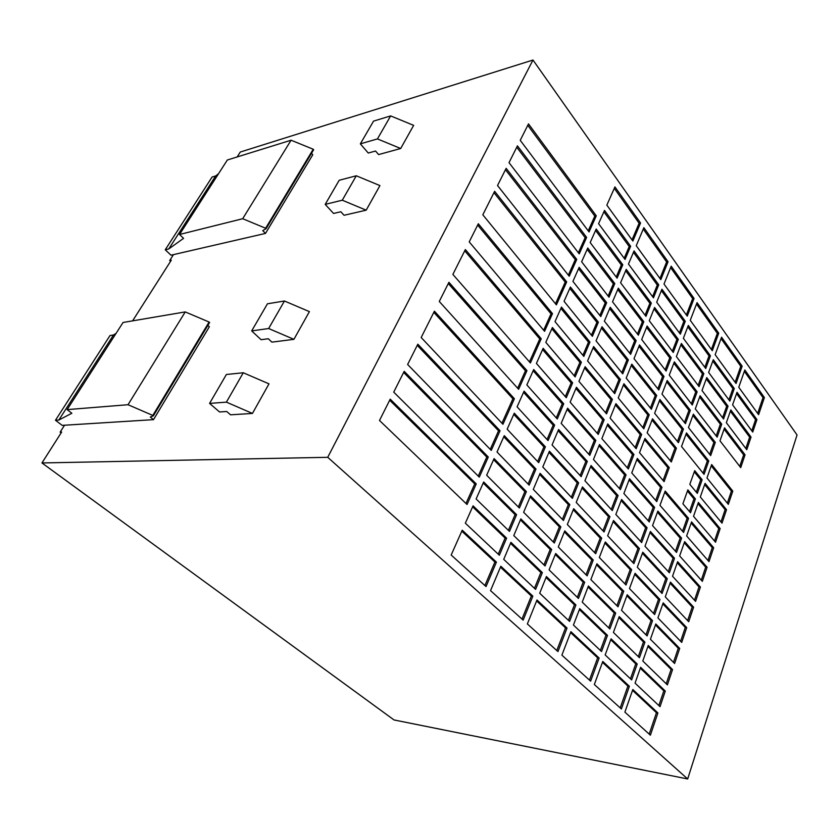 <?xml version="1.0" encoding="UTF-8"?>
<svg xmlns="http://www.w3.org/2000/svg" width="839" height="839" viewBox="0 0 839 839"><rect width="100%" height="100%" fill="white"/><g stroke="black" fill="none" stroke-linecap="round" stroke-linejoin="round"><path stroke-width="1.26" d="M61.132 432.882L60.135 432.127L61.666 432.043L41.95 462.95L394.015 719.946L687.676 778.97L797.05 434.969L532.985 60.03L240.29 152.037L237.154 156.956M170.569 261.328L169.709 260.541L171.303 260.174L132.593 320.865M218.549 173.704L215.665 175.959L168.754 248.952L165.241 249.781L171.02 255.192L265.491 233.41L262.754 230.631L266.089 228.701L313.66 149.72L313.23 149.248L291.081 140.207L242.691 218.717L265.627 228.239L313.23 149.248M116.086 333.356L113.475 334.992L58.845 420.024L55.468 420.255L62.18 425.373L153.506 419.647L209.362 326.749L207.862 325.375M165.241 249.781L212.099 177.019L215.665 175.959M268.648 328.521L284.442 301.002L267.452 303.791L251.69 330.912L268.648 328.521L293.912 339.334L309.413 311.626L284.442 301.002M377.445 138.917L390.649 115.908L373.554 121.12L360.351 143.857L377.445 138.917L400.696 148.503L413.648 125.357L390.649 115.908M342.281 200.206L366.182 210.18L379.931 185.597L356.292 175.781L339.197 180.27L325.196 204.38L342.281 200.206L356.292 175.781M293.912 339.334L271.899 342.144L268.281 338.746L261.065 339.69L251.69 330.912M400.696 148.503L378.588 154.586L375.536 151.02L368.269 153.044L360.351 143.857M366.182 210.18L344.063 215.277L340.833 211.753L333.565 213.452L325.196 204.38M265.491 233.41L312.779 154.754L311.489 153.317M242.691 218.717L179.536 234.49L227.338 160.008L291.081 140.207M168.754 248.952L183.573 238.339L179.536 234.49M41.95 462.95L327.734 457.307L532.985 60.03M687.676 778.97L327.734 457.307M55.468 420.255L110.014 335.537L113.475 334.992M683.439 429.086L659.905 399.511L654.63 413.26L678.426 442.677L683.439 429.086L682.013 429.128L659.423 400.78M708.777 460.926L686.491 432.914L681.52 446.495L704.047 474.339L708.777 460.926L707.361 460.936L686.029 434.172M732.793 491.119L711.661 464.554L706.973 477.957L728.325 504.354L732.793 491.119L731.398 491.109L711.231 465.792M606.67 302.701L579.162 267.337L572.922 281.359L600.766 316.586L606.67 302.701L605.213 302.889L578.564 268.679M726.522 509.693L705.075 483.358L700.303 496.982L721.98 523.148L726.522 509.693L725.127 509.672L704.655 484.575M598.385 322.186L570.405 287.022L564.049 301.306L592.376 336.324L598.385 322.186L596.928 322.354L569.817 288.343M628.38 359.879L602.003 326.738L596.047 340.854L622.727 373.837L628.38 359.879L626.922 360.004L601.458 328.039M656.675 395.452L631.788 364.168L626.188 378.106L651.368 409.233L656.675 395.452L655.238 395.536L631.274 365.458M636.161 340.624L610.226 307.284L604.374 321.148L630.613 354.341L636.161 340.624L634.714 340.77L609.67 308.605M664.006 376.438L639.517 344.944L634.011 358.641L658.783 389.988L664.006 376.438L662.579 376.533L638.993 346.255M690.35 410.302L667.183 380.518L661.992 394.047L685.421 423.685L690.35 410.302L688.934 410.376L666.69 381.818M715.3 442.394L693.36 414.172L688.462 427.533L710.654 455.598L715.3 442.394L713.895 442.426L692.888 415.452M614.798 283.561L587.761 248.008L581.637 261.778L609.009 297.205L614.798 283.561L613.351 283.76L587.153 249.382M643.807 321.704L618.301 288.165L612.543 301.788L638.353 335.191L643.807 321.704L642.37 321.861L617.735 289.518M671.221 357.739L647.11 326.046L641.699 339.512L666.082 371.058L671.221 357.739L669.784 357.854L646.575 327.388M697.146 391.834L674.346 361.85L669.239 375.148L692.301 404.996L697.146 391.834L695.741 391.918L673.832 363.172M662.002 487.312L637.315 458.44L631.757 472.923L656.738 501.607L662.002 487.312L660.555 487.302L636.853 459.625M688.546 518.345L665.201 491.046L659.968 505.33L683.575 532.44L688.546 518.345L687.12 518.313L664.771 492.22M713.674 547.741L691.567 521.889L686.638 535.953L708.986 561.627L713.674 547.741L712.269 547.678L691.168 523.043M581.375 362.228L552.398 327.504L545.801 342.322L575.145 376.879L581.375 362.228L579.896 362.354L551.831 328.762M707.099 567.227L684.655 541.627L679.642 555.932L702.337 581.343L707.099 567.227L705.683 567.143L684.257 542.749M572.628 382.804L543.137 348.311L536.415 363.423L566.283 397.728L572.628 382.804L571.149 382.899L542.592 349.548M604.185 419.699L576.445 387.261L570.142 402.164L598.238 434.424L604.185 419.699L602.717 419.762L575.921 388.478M633.927 454.476L607.772 423.905L601.867 438.598L628.327 468.991L633.927 454.476L632.47 454.507L607.289 425.1M612.397 399.406L585.119 366.716L578.931 381.346L606.545 413.868L612.397 399.406L610.928 399.49L584.594 367.964M641.636 434.466L615.92 403.643L610.121 418.074L636.14 448.729L641.636 434.466L640.188 434.508L615.427 404.87M669.26 467.575L644.971 438.461L639.517 452.693L664.089 481.638L669.26 467.575L667.834 467.585L644.509 439.667M720.156 528.57L698.373 502.467L693.528 516.31L715.541 542.235L720.156 528.57L718.75 528.518L697.964 503.652M589.953 342.029L561.48 307.074L555.009 321.62L583.839 356.418L589.953 342.029L588.485 342.176L560.913 308.364M620.451 379.469L593.634 346.549L587.573 360.917L614.714 393.68L620.451 379.469L618.993 379.574L593.1 347.828M649.229 414.791L623.922 383.727L618.228 397.917L643.817 428.813L649.229 414.791L647.781 414.854L623.419 384.986M676.412 448.173L652.501 418.818L647.131 432.809L671.315 461.995L676.412 448.173L674.976 448.194L652.029 420.056M596.277 215.822L528.497 123.878L520.232 140.312L589.051 231.952L596.277 215.822L594.809 216.095L527.773 125.305M586.618 237.395L517.453 145.85L509.011 162.661L579.235 253.871L586.618 237.395L585.15 237.647L516.751 147.255M576.75 259.419L506.158 168.324L497.527 185.513L569.22 276.241L576.75 259.419L575.281 259.65L505.466 169.698M566.682 281.904L494.622 191.302L482.813 214.805L556.404 304.872L566.682 281.904L565.213 282.114L493.94 192.655M552.492 313.618L478.314 223.761L469.211 241.894L544.563 331.311L552.492 313.618L551.013 313.796L477.664 225.072M541.228 338.767L465.362 249.55L452.871 274.405L530.395 362.972L541.228 338.767L539.75 338.925L464.722 250.819M526.955 370.649L448.917 282.292L439.279 301.463L518.617 389.286L526.955 370.649L525.466 370.775L448.299 283.519M514.391 398.724L434.403 311.175L421.178 337.509L502.949 424.272L514.391 398.724L512.902 398.808L433.805 312.37M500.054 430.743L417.822 344.189L407.628 364.483L491.255 450.396L500.054 430.743L498.555 430.806L417.245 345.332M488.288 457.024L404.188 371.331L393.732 392.128L479.289 477.129L488.288 457.024L486.788 457.056L403.632 372.443M702.138 479.751L694.713 470.637L689.826 484.334L697.335 493.395L702.138 479.751L700.722 479.751L694.283 471.854M695.395 498.89L687.854 489.861L682.894 503.778L690.507 512.755L695.395 498.89L693.979 498.88L687.435 491.046M734.282 388.52L713.297 359.721L708.64 372.453L729.846 401.115L734.282 388.52L732.887 388.604L712.804 361.074M756.935 419.615L737.009 392.264L732.594 404.838L752.73 432.064L756.935 419.615L755.561 419.668L736.537 393.596M742.148 366.192L721.561 337.173L715.153 354.666L736.044 383.517L742.148 366.192L740.764 366.297L721.047 338.557M764.392 397.55L744.822 369.968L738.76 387.272L758.603 414.676L764.392 397.55L763.018 397.613L744.34 371.331M751.041 437.077L730.821 409.914L726.343 422.688L746.773 449.725L751.041 437.077L749.657 437.119L730.36 411.225M728.053 406.191L706.753 377.581L702.023 390.513L723.543 418.997L728.053 406.191L726.658 406.265L706.27 378.913M703.848 373.659L681.383 343.487L676.37 356.565L699.076 386.611L703.848 373.659L702.432 373.764L680.869 344.829M678.311 339.344L654.588 307.473L649.26 320.708L673.256 352.453L678.311 339.344L676.884 339.48L654.032 308.836M651.326 303.099L626.24 269.382L620.587 282.764L645.967 316.355L651.326 303.099L649.889 303.278L625.653 270.756M622.79 264.757L596.204 229.026L590.184 242.555L617.095 278.16L622.79 264.757L621.342 264.977L595.585 230.421M745.053 454.811L724.539 427.838L719.988 440.821L740.722 467.648L745.053 454.811L743.669 454.843L724.088 429.128M721.729 424.146L700.114 395.725L695.3 408.876L717.146 437.15L721.729 424.146L720.323 424.198L699.632 397.036M379.501 420.475L467.04 504.491L476.248 483.914L390.208 399.154L379.501 420.475M640.545 222.985L614.945 186.898L606.838 205.125L632.868 241.055L640.545 222.985L639.108 223.237L614.305 188.335M451.172 555.04L486.033 586.566L496.415 562.12L462.226 530.185L451.172 555.04M490.532 590.625L523.148 620.126L532.849 596.141L500.831 566.241L490.532 590.625M710.423 355.778L688.305 325.417L683.376 338.295L705.735 368.52L710.423 355.778L709.018 355.893L687.781 326.791M685.274 321.264L661.929 289.203L656.696 302.218L680.314 334.153L685.274 321.264L683.858 321.41L661.373 290.588M658.73 284.82L634.032 250.924L628.474 264.075L653.455 297.845L658.73 284.82L657.294 285.008L633.445 252.319M630.645 246.278L604.5 210.39L598.585 223.667L625.055 259.44L630.645 246.278L629.198 246.509L603.87 211.795M542.361 572.607L510.93 542.33L503.736 559.361L535.586 589.377L542.361 572.607L540.861 572.513L510.521 543.305M575.921 604.95L546.42 576.519L539.697 593.246L569.576 621.405L575.921 604.95L574.432 604.814L546.032 577.484M607.488 635.364L579.739 608.621L573.436 625.045L601.532 651.525L607.488 635.364L606.01 635.196L579.371 609.565M637.221 664.016L611.075 638.825L605.171 654.955L631.631 679.894L637.221 664.016L635.763 663.838L610.74 639.748M584.657 582.276L555.68 553.488L549.084 569.901L578.438 598.427L584.657 582.276L583.178 582.161L555.282 554.485M551.695 549.524L520.83 518.88L513.783 535.586L545.046 565.968L551.695 549.524L550.206 549.451L520.411 519.897M516.583 514.664L483.673 481.974L476.112 498.964L509.472 531.402L516.583 514.664L515.094 514.622L483.212 483.012M665.296 691.063L640.608 667.288L635.06 683.124L660.031 706.658L665.296 691.063L663.848 690.854L640.293 668.19M624.887 712.133L650.393 735.195L657.902 712.94L632.816 689.511L624.887 712.133M694.073 298.432L671.19 266.173L664.006 284.043L687.246 316.146L694.073 298.432L692.668 298.611L670.623 267.578M718.74 333.198L697.052 302.627L690.266 320.309L712.29 350.723L718.74 333.198L717.345 333.335L696.506 304.022M594.337 684.509L621.395 708.965L629.376 686.292L602.78 661.457L594.337 684.509M561.889 655.165L590.625 681.142L599.13 658.049L570.898 631.673L561.889 655.165M527.353 623.933L557.945 651.588L567.017 628.054L536.981 600L527.353 623.933M506.599 538.156L473.06 505.833L465.341 523.179L499.352 555.229L506.599 538.156L505.099 538.093L472.619 506.829M693.622 607.153L670.466 582.109L665.285 596.896L688.704 621.73L693.622 607.153L692.196 607.037L670.099 583.168M554.652 425.1L524.081 391.142L517.097 406.842L548.066 440.601L554.652 425.1L553.163 425.163L523.557 392.316M587.321 461.398L558.596 429.495L552.062 444.964L581.154 476.667L587.321 461.398L585.853 461.419L558.113 430.648M618.081 495.566L591.044 465.53L584.919 480.757L612.292 510.594L618.081 495.566L616.623 495.555L590.583 466.662M667.288 578.679L642.8 552.198L637.304 567.216L662.065 593.488L667.288 578.679L665.851 578.574L642.412 553.268M639.444 548.559L613.508 520.516L607.656 535.785L633.896 563.619L639.444 548.559L637.986 548.496L613.099 521.606M609.953 516.667L582.444 486.914L576.204 502.425L604.059 531.968L609.953 516.667L608.485 516.625L581.993 488.015M578.658 482.824L549.43 451.204L542.77 466.966L572.376 498.366L578.658 482.824L577.19 482.824L548.947 452.326M681.572 538.124L657.86 511.087L652.543 525.602L676.528 552.45L681.572 538.124L680.146 538.072L657.44 512.22M654.609 507.375L629.512 478.765L623.87 493.51L649.25 521.921L654.609 507.375L653.162 507.354L629.072 479.918M626.072 474.843L599.486 444.523L593.467 459.489L620.378 489.609L626.072 474.843L624.615 474.853L599.015 445.698M595.826 440.36L567.604 408.173L561.186 423.359L589.775 455.346L595.826 440.36L594.358 440.402L567.101 409.369M647.089 527.794L621.584 499.457L615.836 514.464L641.646 542.592L647.089 527.794L645.642 527.741L621.154 500.579M674.493 558.229L650.393 531.465L644.981 546.231L669.365 572.796L674.493 558.229L673.056 558.155L649.994 532.566M700.418 587.027L677.618 561.7L672.521 576.246L695.573 601.374L700.418 587.027L698.992 586.922L677.23 562.791M563.724 403.758L533.698 369.527L526.85 384.923L557.264 418.965L563.724 403.758L562.245 403.832L533.164 370.733M652.511 620.619L627.215 594.746L621.521 610.31L647.11 635.952L652.511 620.619L651.064 620.472L626.848 595.753M623.744 591.201L596.928 563.777L590.855 579.602L618.007 606.796L623.744 591.201L622.286 591.086L596.539 564.794M593.246 560.001L564.762 530.877L558.292 546.986L587.132 575.869L593.246 560.001L591.768 559.917L564.353 531.916M560.851 526.882L530.552 495.891L523.63 512.272L554.327 543.011L560.851 526.882L559.361 526.829L530.101 496.94M615.69 613.089L588.412 585.989L582.224 602.119L609.838 628.956L615.69 613.089L614.221 612.942L588.034 586.975M644.939 642.129L619.213 616.592L613.414 632.428L639.444 657.724L644.939 642.129L643.482 641.971L618.867 617.556M672.553 669.564L648.264 645.443L642.81 661.006L667.383 684.886L672.553 669.564L671.106 669.375L647.939 646.387M526.378 491.623L494.077 458.587L486.662 475.241L519.404 508.035L526.378 491.623L524.889 491.612L493.605 459.657M631.662 569.691L605.297 541.952L599.34 557.495L626.02 585.014L631.662 569.691L630.204 569.597L604.888 543.001M659.968 599.466L635.081 573.289L629.481 588.579L654.651 614.536L659.968 599.466L658.521 599.35L634.704 574.327M686.711 627.614L663.188 602.863L657.923 617.903L681.708 642.433L686.711 627.614L685.285 627.467L662.831 603.881M545.402 446.851L514.276 413.187L507.155 429.201L538.69 462.646L545.402 446.851L543.913 446.893L513.772 414.33M679.695 648.411L655.794 623.964L650.424 639.266L674.608 663.481L679.695 648.411L678.258 648.243L655.448 624.95M535.985 469.022L504.27 435.661L497.013 451.99L529.147 485.12L535.985 469.022L534.495 469.043L503.778 436.773M569.838 504.648L540.075 473.332L533.289 489.399L563.441 520.484L569.838 504.648L568.36 504.617L539.613 474.423M601.678 538.145L573.687 508.696L567.332 524.501L595.669 553.719L601.678 538.145L600.2 538.082L573.257 509.766M668.054 261.747L643.859 227.652L636.235 245.712L660.817 279.649L668.054 261.747L666.627 261.957L643.261 229.078M209.582 403.412L219.556 411.97L226.719 411.498L230.568 414.812L252.445 413.438L268.994 383.853L243.268 372.757L226.383 374.488L209.582 403.412L226.404 402.143L243.268 372.757M169.709 260.541L173.484 254.626M60.135 432.127L64.54 425.226M226.404 402.143L252.445 413.438M153.506 419.647L150.286 417.025L153.348 415.871L209.603 322.48L209.1 322.029L185.241 311.919L128.031 404.723L152.803 415.431L209.1 322.029M152.803 415.431L153.348 415.871M128.031 404.723L67.13 409.621L123.06 322.48L185.241 311.919M58.845 420.024L71.839 413.27L67.13 409.621M659.947 278.454L666.627 261.957M594.589 552.607L600.2 538.082M562.371 519.393L568.36 504.617M528.098 484.051L534.495 469.043M673.486 662.359L678.258 648.243M537.673 461.565L543.913 446.893M680.607 641.3L685.285 627.467M653.56 613.403L658.521 599.35M624.929 583.892L630.204 569.597M518.345 506.976L524.889 491.612M666.239 683.775L671.106 669.375M638.311 656.622L643.482 641.971M608.715 627.866L614.221 612.942M553.247 541.931L559.361 526.829M586.031 574.767L591.768 559.917M616.896 605.685L622.286 591.086M645.999 634.829L651.064 620.472M556.278 417.864L562.245 403.832M694.503 600.2L698.992 586.922M668.295 571.642L673.056 558.155M640.587 541.438L645.642 527.741M588.768 454.224L594.358 440.402M619.36 488.466L624.615 474.853M648.222 520.767L653.162 507.354M675.479 551.286L680.146 538.072M571.338 497.265L577.19 482.824M603 530.846L608.485 516.625M632.826 562.487L637.986 548.496M660.985 592.344L665.851 578.574M611.253 509.462L616.623 495.555M580.127 475.545L585.853 461.419M547.059 439.51L553.163 425.163M687.613 620.577L692.196 607.037M498.251 554.191L505.099 538.093M556.781 650.54L565.528 627.887L536.614 600.913M565.528 627.887L567.017 628.054M589.46 680.083L597.651 657.86L570.551 632.575M597.651 657.86L599.13 658.049M620.21 707.896L627.908 686.082L602.465 662.338M627.908 686.082L629.376 686.292M711.388 349.475L717.345 333.335M686.365 314.929L692.668 298.611M649.208 734.125L656.455 712.71L632.512 690.382M656.455 712.71L657.902 712.94M658.867 705.557L663.848 690.854M508.392 530.353L515.094 514.622M543.945 564.899L550.206 549.451M577.316 597.347L583.178 582.161M630.477 678.803L635.763 663.838M600.388 650.445L606.01 635.196M568.443 620.336L574.432 604.814M534.464 588.317L540.861 572.513M624.195 258.286L629.198 246.509M652.574 296.66L657.294 285.008M679.412 332.936L683.858 321.41M704.823 367.293L709.018 355.893M522.005 619.088L531.349 596.005L500.432 567.174M531.349 596.005L532.849 596.141M484.911 585.549L494.916 562.025L461.796 531.139M494.916 562.025L496.415 562.12M632.019 239.891L639.108 223.237M465.981 503.473L474.748 483.904L389.674 400.213M474.748 483.904L476.248 483.914M716.191 435.913L720.323 424.198M739.757 466.4L743.669 454.843M616.225 277.006L621.342 264.977M645.076 315.17L649.889 303.278M672.343 351.247L676.884 339.48M698.142 385.384L702.432 373.764M722.61 417.749L726.658 406.265M745.819 448.466L749.657 437.119M757.68 413.396L763.018 397.613M735.132 382.259L740.764 366.297M751.796 430.795L755.561 419.668M728.913 399.867L732.887 388.604M689.501 511.559L693.979 498.88M696.339 492.189L700.722 479.751M478.251 476.101L486.788 457.056M490.238 449.358L498.555 430.806M501.953 423.213L512.902 398.808M517.653 388.216L525.466 370.775M529.451 361.892L539.75 338.925M543.651 330.22L551.013 313.796M555.502 303.781L565.213 282.114M568.349 275.129L575.281 259.65M578.375 252.749L585.15 237.647M588.202 230.83L594.809 216.095M670.33 460.8L674.976 448.194M642.842 427.638L647.781 414.854M613.749 392.526L618.993 379.574M582.906 355.285L588.485 342.176M714.513 541.029L718.75 528.518M663.083 480.453L667.834 467.585M635.154 447.565L640.188 434.508M605.569 412.725L610.928 399.49M627.32 467.837L632.47 454.507M597.242 433.291L602.717 419.762M565.318 396.616L571.149 382.899M701.289 580.158L705.683 567.143M574.191 375.767L579.896 362.354M707.959 560.442L712.269 547.678M682.547 531.255L687.12 518.313M655.71 500.443L660.555 487.302M691.367 403.779L695.741 391.918M665.149 369.863L669.784 357.854M637.451 334.006L642.37 321.861M608.118 296.052L613.351 283.76M709.679 454.371L713.895 442.426M684.467 422.478L688.934 410.376M657.839 388.793L662.579 376.533M629.69 353.177L634.714 340.77M650.414 408.048L655.238 395.536M621.793 372.673L626.922 360.004M591.464 335.191L596.928 322.354M720.974 521.931L725.127 509.672M599.864 315.443L605.213 302.889M727.34 503.127L731.398 491.109M703.061 473.133L707.361 460.936M677.461 441.482L682.013 429.128"/></g></svg>
